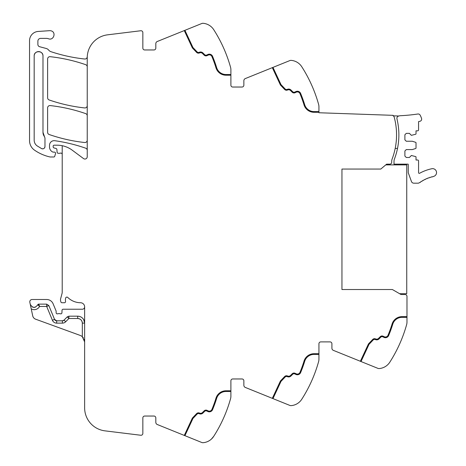 <?xml version="1.0" encoding="UTF-8"?>
<svg xmlns="http://www.w3.org/2000/svg" width="466" height="466" viewBox="0 0 466 466"><rect width="100%" height="100%" fill="white"/><g stroke="black" fill="none" stroke-linecap="round" stroke-linejoin="round"><path stroke-width="0.7" d="M398.925 116.011A2.318 2.318 0 0 0 396.962 118.853A68.118 68.118 0 0 1 394.457 158.999A6.949 6.949 0 0 0 394.003 161.463L394.003 164.143L408.14 164.143A0.693 0.693 0 0 1 408.257 164.527L408.257 172.35A2.196 2.196 0 0 0 408.391 173.102L411.449 181.507A2.551 2.551 0 0 0 413.843 183.185L417.932 183.185A2.551 2.551 0 0 0 419.435 182.695A36.843 36.843 0 0 1 419.883 182.375A0.693 0.693 0 0 0 420.734 181.792A36.843 36.843 0 0 1 421.485 181.303A0.693 0.693 0 0 0 422.365 180.767A36.843 36.843 0 0 1 423.145 180.319A0.693 0.693 0 0 0 424.048 179.829A36.843 36.843 0 0 1 424.852 179.422A0.693 0.693 0 0 0 425.784 178.979A36.843 36.843 0 0 1 426.606 178.612A0.693 0.693 0 0 0 427.555 178.222A36.843 36.843 0 0 1 428.394 177.901A0.693 0.693 0 0 0 429.367 177.558A36.843 36.843 0 0 1 430.223 177.284A0.693 0.693 0 0 0 431.213 176.993A36.843 36.843 0 0 1 432.081 176.76A0.693 0.693 0 0 0 433.083 176.521A36.837 36.837 0 0 1 433.427 176.445A3.938 3.938 0 0 0 436.456 171.768A3.938 3.938 0 0 0 431.778 168.739A44.719 44.719 0 0 0 419.592 173.282A0.693 0.693 0 0 1 418.567 172.67L418.567 160.939A0.926 0.926 0 0 0 417.641 160.013L416.016 160.013L416.016 157.036A0.466 0.466 0 0 0 415.695 156.599L411.385 155.498L409.41 157.467L406.282 157.467L404.896 156.075L404.896 150.978L406.282 149.586L412.311 149.586L415.695 148.491A0.466 0.466 0 0 0 416.016 148.048L416.016 142.788A0.466 0.466 0 0 0 415.695 142.346L412.311 141.245L406.282 141.245L404.896 139.858L404.896 134.761L406.282 133.369L409.41 133.369L411.385 135.338L415.695 134.237A0.466 0.466 0 0 0 416.016 133.8L416.016 130.824L417.641 130.824A0.926 0.926 0 0 0 418.567 129.892L418.567 121.609L419.965 121.282A2.196 2.196 0 0 0 421.561 118.481A18.413 18.413 0 0 0 420.111 115.114A2.196 2.196 0 0 0 417.868 114.007A176.212 176.212 0 0 1 400.224 115.719A3.944 3.944 0 0 0 398.925 116.011L393.094 115.807A1.852 1.852 0 0 1 394.178 117.036A68.118 68.118 0 0 1 392.139 158.999A6.949 6.949 0 0 0 391.69 161.463L391.69 162.29A1.852 1.852 0 0 1 389.85 164.143L386.629 164.16L380.798 169.053L341.951 169.053L341.951 289.532L392.384 289.532L400.987 294.5L405.129 294.524A1.852 1.852 0 0 1 406.981 296.376L406.981 317.34L402.053 317.34A9.734 9.734 0 0 0 392.751 324.202A125.581 125.581 0 0 1 388.644 335.555A125.581 125.581 0 0 0 392.751 324.202M406.981 322.117L406.981 317.34L406.981 322.117A9.268 9.268 0 0 1 406.637 324.61A139.019 139.019 0 0 1 389.809 362.193L389.803 362.204A13.904 13.904 0 0 1 379.167 368.559A2.779 2.779 0 0 1 377.914 368.361L333.359 350.362A2.318 2.318 0 0 1 331.909 348.213L331.909 343.751A1.852 1.852 0 0 0 330.056 341.898L320.789 341.898A1.852 1.852 0 0 0 318.936 343.751A1.852 1.852 0 0 1 320.789 341.898M387.572 364.878L386.885 365.472M230.891 391.481L225.963 391.481A9.734 9.734 0 0 0 216.661 398.348A125.581 125.581 0 0 1 212.554 409.701A3.478 3.478 0 0 1 207.877 411.513L206.735 410.983A1.852 1.852 0 0 0 204.644 411.35L202.937 413.051A3.245 3.245 0 0 1 199.535 413.808L199.069 413.639A1.852 1.852 0 0 0 197.095 414.105L192.953 418.468L184.926 435.681L201.819 442.508A2.779 2.779 0 0 0 203.077 442.7A13.904 13.904 0 0 0 213.719 436.339A139.019 139.019 0 0 0 230.548 398.75A9.268 9.268 0 0 0 230.891 396.257L230.891 380.821A1.852 1.852 0 0 1 232.744 378.969L242.011 378.969A1.852 1.852 0 0 1 243.864 380.821L243.864 385.283A2.318 2.318 0 0 0 245.314 387.432L289.869 405.432A2.779 2.779 0 0 0 291.122 405.63A13.904 13.904 0 0 0 301.764 399.263A139.019 139.019 0 0 0 318.593 361.68A9.268 9.268 0 0 0 318.936 359.187L318.936 343.751M301.764 399.263L302.574 397.981M299.522 401.948L298.84 402.542M211.383 439.112L213.719 436.339C209.013 441.547 209.013 441.547 213.719 436.339L213.743 436.298M210.626 439.753L209.974 440.236M184.926 435.681L157.269 424.503A2.318 2.318 0 0 1 155.819 422.359L155.819 417.897A1.852 1.852 0 0 0 153.966 416.039L144.699 416.039A1.852 1.852 0 0 0 142.846 417.897L142.846 433.409A1.852 1.852 0 0 1 140.767 435.25L104.984 430.858A23.172 23.172 0 0 1 84.637 407.861L84.637 306.68A4.171 4.171 0 0 0 80.746 302.743A18.535 18.535 0 0 1 67.78 297.454A1.276 1.276 0 0 0 65.665 298.03A7.45 7.45 0 0 0 65.502 301.077L65.549 301.403A1.159 1.159 0 0 1 64.407 302.743L61.995 302.743A1.159 1.159 0 0 1 60.877 301.881L60.656 301.048A4.666 4.666 0 0 1 60.656 298.654L62.054 293.429A4.643 4.643 0 0 0 62.211 292.234L62.211 145.707A25.484 25.484 0 0 0 57.079 145.188L54.103 145.188A0.926 0.926 0 0 0 53.176 146.114L53.176 146.819A1.159 1.159 0 0 0 54.033 147.938L56.025 148.468A1.159 1.159 0 0 1 56.881 149.487L57.12 152.236A1.159 1.159 0 0 0 58.273 153.297L59.532 153.297A2.318 2.318 0 0 0 60.341 153.151A1.392 1.392 0 0 1 62.211 154.456M79.738 318.977A4.637 4.637 0 0 0 77.688 318.499C80.501 318.773 82.045 320.317 82.325 323.13L82.325 336.72A6.949 6.949 0 0 0 80.065 335.369L35.655 319.204A4.637 4.637 0 0 1 32.707 315.814L29.836 302.294A2.318 2.318 0 0 1 32.102 299.498L46.687 299.498A6.949 6.949 0 0 1 53.107 303.791L56.054 310.892A1.159 1.159 0 0 1 56.141 311.335L56.141 312.703A1.159 1.159 0 0 0 57.714 313.787A2.318 2.318 0 0 1 58.547 313.63L59.526 313.63A2.318 2.318 0 0 1 60.359 313.787A1.159 1.159 0 0 0 61.931 312.75L62.025 310.344A1.159 1.159 0 0 1 63.184 309.226L82.325 309.226A2.318 2.318 0 0 0 84.637 306.925M153.966 49.961A1.852 1.852 0 0 0 155.819 48.103A1.852 1.852 0 0 1 153.966 49.961L144.699 49.961A1.852 1.852 0 0 1 142.846 48.103L142.846 32.591A1.852 1.852 0 0 0 140.767 30.75L107.582 34.828A23.172 23.172 0 0 0 87.235 57.825L87.235 156.727A2.318 2.318 0 0 1 83.536 158.586L72.288 150.221A25.484 25.484 0 0 0 62.211 145.707M87.235 150.372A2.318 2.318 0 0 0 85.68 148.188A162.191 162.191 0 0 0 54.79 140.715A4.637 4.637 0 0 0 49.518 145.305L49.518 146.965A5.563 5.563 0 0 0 52.751 152.015A1.159 1.159 0 0 0 53.235 152.12L54.411 152.12A1.159 1.159 0 0 1 55.524 153.611L54.72 156.326A0.926 0.926 0 0 1 53.829 156.99L50.392 156.99A2.318 2.318 0 0 1 49.879 156.931A44.031 44.031 0 0 1 34.519 150.157A11.586 11.586 0 0 1 29.544 140.645L29.544 40.688A9.268 9.268 0 0 1 38.195 31.443L49.658 30.68A4.171 4.171 0 0 1 51.33 30.913C56.485 32.469 53.52 40.816 48.54 38.771A6.949 6.949 0 0 0 46.216 38.375L40.664 38.375A2.779 2.779 0 0 0 37.886 41.154L37.886 44.474A2.318 2.318 0 0 0 39.604 46.711L46.239 48.487A4.631 4.631 0 0 1 48.668 50.083A4.864 4.864 0 0 0 50.945 51.679A162.191 162.191 0 0 0 84.672 59.013A2.318 2.318 0 0 0 87.224 56.963A23.172 23.172 0 0 0 87.293 56.182M155.819 48.103L155.819 43.641A2.318 2.318 0 0 1 157.269 41.497L201.819 23.492A2.779 2.779 0 0 1 203.077 23.3A13.904 13.904 0 0 1 213.719 29.661L214.401 30.739M211.477 26.981L210.813 26.399M184.28 30.581L192.371 47.928L196.588 52.373A2.551 2.551 0 0 0 199.308 53.013L199.774 52.844A2.551 2.551 0 0 1 202.448 53.439L204.149 55.139A2.551 2.551 0 0 0 207.032 55.652L208.174 55.116A2.779 2.779 0 0 1 211.913 56.567A124.888 124.888 0 0 1 215.997 67.855A10.427 10.427 0 0 0 225.963 75.212L230.891 75.212L230.891 69.743A9.268 9.268 0 0 0 230.548 67.25A139.019 139.019 0 0 0 213.719 29.661M230.891 75.212L230.891 85.179A1.852 1.852 0 0 0 232.744 87.031L242.011 87.031A1.852 1.852 0 0 0 243.864 85.179L243.864 80.717A2.318 2.318 0 0 1 245.314 78.568L289.869 60.568A2.779 2.779 0 0 1 291.122 60.37A13.904 13.904 0 0 1 301.764 66.737A139.019 139.019 0 0 1 318.593 104.32A9.268 9.268 0 0 1 318.936 106.813L318.936 112.749L393.106 115.341L393.094 115.807M299.516 64.046L298.852 63.463M87.235 105.636A2.318 2.318 0 0 1 84.666 107.937A162.191 162.191 0 0 1 49.175 99.969A2.318 2.318 0 0 1 47.614 97.778L47.614 58.996A2.318 2.318 0 0 1 50.182 56.689A162.191 162.191 0 0 1 85.68 64.681A2.318 2.318 0 0 1 87.235 66.871M87.235 115.807A2.318 2.318 0 0 0 85.68 113.617A162.191 162.191 0 0 0 50.188 105.578A2.318 2.318 0 0 0 47.614 107.885L47.614 132.327A2.318 2.318 0 0 0 49.175 134.517A162.191 162.191 0 0 0 84.666 142.514A2.318 2.318 0 0 0 87.235 140.208M361.016 361.534L369.043 344.322L373.184 339.959A1.852 1.852 0 0 1 375.159 339.493L375.625 339.662A3.245 3.245 0 0 0 379.033 338.91L380.734 337.209A1.852 1.852 0 0 1 382.825 336.836L383.967 337.372A3.478 3.478 0 0 0 388.644 335.555M360.369 361.272L368.46 343.925L372.678 339.481A2.551 2.551 0 0 1 375.398 338.84L375.864 339.009A2.551 2.551 0 0 0 378.538 338.421L380.244 336.714A2.551 2.551 0 0 1 383.122 336.207L384.264 336.737A2.779 2.779 0 0 0 388.003 335.293A124.888 124.888 0 0 0 392.087 323.998A10.427 10.427 0 0 1 402.053 316.641L406.981 316.641M318.936 354.41L314.008 354.41A9.734 9.734 0 0 0 304.706 361.272A125.581 125.581 0 0 1 300.599 372.631A125.581 125.581 0 0 0 304.706 361.272M272.971 398.605L280.998 381.398L285.14 377.035A1.852 1.852 0 0 1 287.114 376.569L287.58 376.738A3.245 3.245 0 0 0 290.982 375.98L292.689 374.28A1.852 1.852 0 0 1 294.78 373.907L295.922 374.443A3.478 3.478 0 0 0 300.599 372.631M272.325 398.348L280.416 381.002L284.633 376.551A2.551 2.551 0 0 1 287.353 375.911L287.819 376.085A2.551 2.551 0 0 0 290.493 375.491L292.194 373.784A2.551 2.551 0 0 1 295.077 373.278L296.219 373.814A2.779 2.779 0 0 0 299.958 372.363A124.888 124.888 0 0 0 304.042 361.068A10.427 10.427 0 0 1 314.008 353.717L318.936 353.717M212.554 409.701A125.581 125.581 0 0 0 216.661 398.348M184.291 435.425L192.371 418.072L196.588 413.627A2.551 2.551 0 0 1 199.308 412.987L199.774 413.156A2.551 2.551 0 0 0 202.448 412.561L204.149 410.861A2.551 2.551 0 0 1 207.032 410.348L208.174 410.884A2.779 2.779 0 0 0 211.913 409.433A124.888 124.888 0 0 0 215.997 398.145A10.427 10.427 0 0 1 225.963 390.788L230.891 390.788M37.857 304.781L37.822 304.747C35.055 308.323 32.533 308.16 30.255 304.257M48.825 305.562L46.687 306.447L39.587 306.447L38.695 304.129A0.926 0.926 0 0 0 37.822 304.747L38.695 304.129L46.687 304.129L48.825 305.562L54.551 319.385A2.318 2.318 0 0 0 56.695 320.812L54.551 319.385A2.318 2.318 0 0 0 56.695 320.812L62.397 320.812A2.318 2.318 0 0 0 64.052 320.119L62.397 320.812A2.318 2.318 0 0 0 64.052 320.119L67.226 316.874L68.886 316.181L77.688 316.181L77.688 318.499L68.886 318.499L68.886 316.181M83.711 319.664C82.325 317.428 80.315 316.268 77.688 316.181A6.949 6.949 0 0 1 84.637 323.13L83.711 319.664M82.325 336.72L84.637 341.898L84.148 339.324M82.348 336.737L83.426 337.972M32.346 306.96A3.938 3.938 0 0 0 35.393 307.158A3.938 3.938 0 0 1 33.849 307.368M42.983 55.984A4.404 4.404 0 0 0 38.579 51.58A4.404 4.404 0 0 0 34.175 55.984C33.907 50.305 43.251 50.305 42.983 55.984L42.983 132.327A6.949 6.949 0 0 0 44.474 136.631L42.983 132.327M44.474 136.631L44.975 138.07L44.975 146.54C44.608 148.479 43.478 149.167 41.585 148.596L37.117 145.87C35.218 144.448 34.239 142.561 34.175 140.19L34.175 55.984M212.554 56.299A125.581 125.581 0 0 1 216.661 67.652A125.581 125.581 0 0 0 212.554 56.299A3.478 3.478 0 0 0 207.877 54.487L206.735 55.017A1.852 1.852 0 0 1 204.644 54.65L202.937 52.949A3.245 3.245 0 0 0 199.535 52.192L199.069 52.361A1.852 1.852 0 0 1 197.095 51.895L192.953 47.532L184.926 30.319M197.095 51.895A1.852 1.852 0 0 0 199.069 52.361M204.644 54.65A1.852 1.852 0 0 0 206.735 55.017M216.661 67.652A9.734 9.734 0 0 0 225.963 74.519L230.891 74.519M318.936 112.283L314.008 112.283A10.427 10.427 0 0 1 304.042 104.932A124.888 124.888 0 0 0 299.958 93.637A2.779 2.779 0 0 0 296.219 92.186L295.077 92.722A2.551 2.551 0 0 1 292.194 92.216L290.493 90.509A2.551 2.551 0 0 0 287.819 89.915L287.353 90.089A2.551 2.551 0 0 1 284.633 89.449L280.416 84.998L272.325 67.652M300.599 93.369A125.581 125.581 0 0 1 304.706 104.728A125.581 125.581 0 0 0 300.599 93.369A3.478 3.478 0 0 0 295.922 91.557L294.78 92.093A1.852 1.852 0 0 1 292.689 91.72L290.982 90.02A3.245 3.245 0 0 0 287.58 89.262L287.114 89.431A1.852 1.852 0 0 1 285.14 88.965L280.998 84.602L272.971 67.395M285.14 88.965A1.852 1.852 0 0 0 287.114 89.431M292.689 91.72A1.852 1.852 0 0 0 294.78 92.093M304.706 104.728A9.734 9.734 0 0 0 314.008 111.59L318.936 111.59M82.325 323.13L84.637 323.13A6.949 6.949 0 0 0 80.647 316.839A6.949 6.949 0 0 1 84.637 323.13A6.949 6.949 0 0 0 77.688 316.181M31.263 309.01L33.698 309.68C36.284 309.744 38.247 308.667 39.587 306.447L37.822 304.747M41.585 148.596A2.318 2.318 0 0 0 43.192 148.794M44.41 148.06A2.318 2.318 0 0 0 44.975 146.54M395.197 148.415L397.51 148.415M385.766 164.882L406.748 164.882L406.748 293.702L399.607 293.702M62.397 320.812A2.318 2.318 0 0 0 64.052 320.119A2.318 2.318 0 0 1 62.397 320.812L62.397 323.13A4.637 4.637 0 0 0 65.706 321.738L68.886 318.499L67.226 316.874M82.325 323.124A4.637 4.637 0 0 0 80.006 319.117M46.687 304.129L46.687 306.447L52.413 320.27L54.551 319.385L52.413 320.27A4.637 4.637 0 0 0 56.695 323.13L56.695 320.812M62.397 323.13L56.695 323.13M65.706 321.738L64.052 320.119"/></g></svg>
